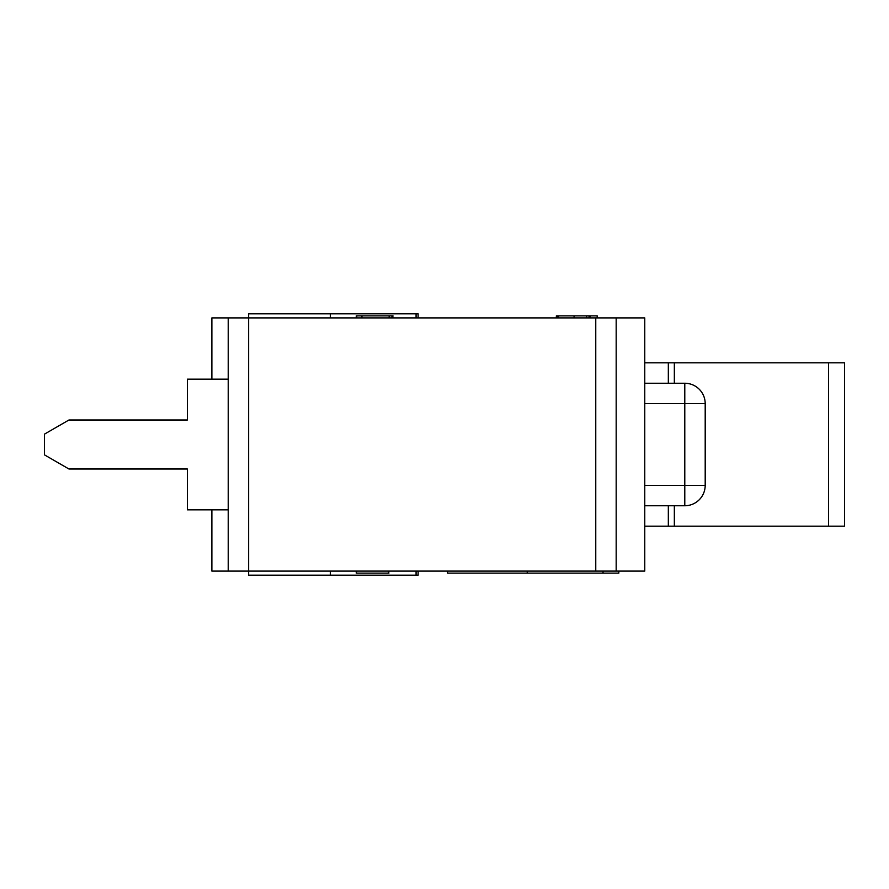 <?xml version="1.0" encoding="UTF-8"?>
<svg xmlns="http://www.w3.org/2000/svg" width="889" height="889" viewBox="0 0 889 889"><rect width="100%" height="100%" fill="white"/><g stroke="black" fill="none" stroke-linecap="round" stroke-linejoin="round"><path stroke-width="1.33" d="M616.177 571.094L616.177 317.906L644.769 317.906L644.769 571.094L211.882 571.094L211.882 509.842M616.177 317.906L211.882 317.906L211.882 379.159M330.319 317.906L330.319 313.817L248.642 313.817L248.642 575.183L418.119 575.183L418.119 571.094M330.319 313.817L418.119 313.817L418.119 317.906M330.319 575.183L330.319 571.094M228.217 317.906L228.217 571.094M590.163 317.906L590.163 315.862L597.186 315.862L597.186 317.906M590.24 315.862L556.347 315.862L556.347 317.906M574.072 315.862L574.072 317.906M558.703 315.862L558.703 317.906M589.074 315.862L589.074 317.906M586.629 315.862L586.629 317.906M392.994 315.862L356.256 315.862L356.267 317.906M391.927 315.862L391.927 317.906M389.16 315.862L389.16 317.906M356.756 315.862L356.756 317.906M361.945 315.862L361.945 317.906M356.256 571.094L356.256 573.138L356.7 571.094M356.7 573.138L388.904 573.138M388.46 573.138L388.46 571.094M603.031 571.094L603.031 573.138L618.833 573.138L618.833 571.094M603.031 573.138L447.556 573.138L447.556 571.094M527.233 573.138L527.233 571.094M644.769 383.248L684.786 383.248A20.414 20.414 0 0 1 705.199 403.662L705.199 485.338A20.414 20.414 0 0 1 684.786 505.752L644.769 505.752M228.217 379.159L187.379 379.159L187.379 419.997L68.953 419.997L44.45 434.143L44.45 454.857L68.953 469.003L187.379 469.003L187.379 509.842L228.217 509.842M644.769 526.177L828.537 526.177L828.537 362.823L844.55 362.823L844.55 526.177L828.537 526.177M644.769 362.823L828.537 362.823M595.763 571.094L595.763 317.906M644.769 403.662L684.786 403.662L684.786 485.338L644.769 485.338M684.786 383.248A20.414 20.414 0 0 1 705.199 403.662L684.786 403.662L684.786 383.248M705.199 485.338A20.414 20.414 0 0 1 684.786 505.752L684.786 485.338L705.199 485.338M668.328 526.177L668.328 505.752M668.328 383.248L668.328 362.823M674.34 526.177L674.34 505.752M674.34 383.248L674.34 362.823M416.074 575.183L416.074 571.094M416.074 313.817L416.074 317.906M557.57 317.906L557.57 315.862M392.882 317.906L392.882 315.862M388.804 571.094L388.804 573.138"/></g></svg>
